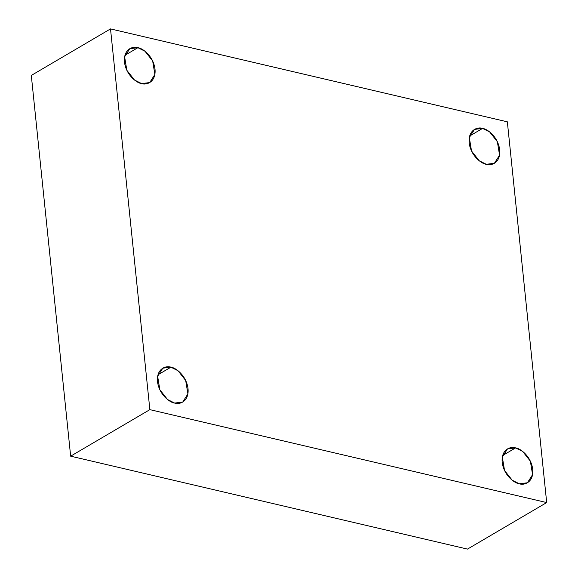 <?xml version="1.0" encoding="UTF-8"?>
<svg xmlns="http://www.w3.org/2000/svg" width="578" height="578" viewBox="0 0 578 578"><rect width="100%" height="100%" fill="white"/><g stroke="black" fill="none" stroke-linecap="round" stroke-linejoin="round"><path stroke-width="0.87" d="M157.996 374.768L170.915 367.182L162.808 368.179L157.642 376.321L159.853 389.767L167.541 399.528L174.621 403.061C170.228 402.736 159.073 394.875 157.498 381.545C156.327 368.316 166.37 365.419 170.915 367.182C175.307 367.507 186.456 375.368 188.038 388.698C189.201 401.927 179.158 404.831 174.621 403.061L182.72 402.064L187.886 393.921L185.683 380.476L177.995 370.722L170.915 367.182L157.996 374.768M502.694 455.486L515.605 447.899L507.506 448.896L502.333 457.039L504.543 470.492L512.231 480.246L519.311 483.779C514.919 483.454 503.763 475.593 502.188 462.263C501.025 449.034 511.06 446.137 515.605 447.899C519.998 448.225 531.146 456.093 532.728 469.415C533.891 482.644 523.849 485.549 519.311 483.779L527.411 482.789L532.576 474.646L530.373 461.193L522.685 451.44L515.605 447.899L502.694 455.486M469.676 135.996L482.587 128.41L474.487 129.407L469.322 137.55L471.525 150.995L479.213 160.756L486.293 164.289C481.9 163.964 470.752 156.103 469.17 142.773C468.007 129.544 478.042 126.647 482.587 128.41C486.979 128.735 498.135 136.603 499.71 149.926C500.873 163.155 490.838 166.059 486.293 164.289L494.392 163.292L499.565 155.15L497.355 141.704L489.667 131.95L482.587 128.41L469.676 135.996M124.985 55.278L137.896 47.692L129.797 48.682L124.624 56.825L126.835 70.278L134.522 80.031L141.603 83.572C137.21 83.246 126.062 75.378 124.48 62.056C123.316 48.827 133.352 45.922 137.896 47.692C142.289 48.017 153.437 55.878 155.02 69.208C156.183 82.437 146.147 85.334 141.603 83.572L149.702 82.575L154.875 74.432L152.664 60.986L144.977 51.225L137.896 47.692L124.985 55.278M110.514 28.9L507.347 121.828L546.694 502.571L467.486 549.1L546.694 502.571L149.861 409.643L70.653 456.172L467.486 549.1L70.653 456.172L149.861 409.643L110.514 28.9L31.306 75.429L110.514 28.9L149.861 409.643L546.694 502.571L507.347 121.828L110.514 28.9M31.306 75.429L70.653 456.172L31.306 75.429"/></g></svg>
